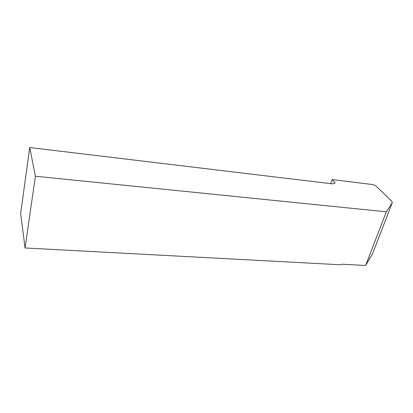 <?xml version="1.0" encoding="UTF-8"?>
<svg xmlns="http://www.w3.org/2000/svg" width="413" height="413" viewBox="0 0 413 413"><rect width="100%" height="100%" fill="white"/><g stroke="black" fill="none" stroke-linecap="round" stroke-linejoin="round"><path stroke-width="0.62" d="M372.526 253.794L365.634 265.476L386.305 211.807L392.195 202.948L391.999 201.451L375.577 185.623L373.027 184.606L332.15 179.557L330.751 183.661M386.305 211.807L35.394 176.227L25.064 247.97L341.19 264.81L342.041 264.206L365.634 265.476M25.064 247.97L20.65 213.526L29.736 147.524L332.537 183.873L335.17 182.913L332.15 179.557M35.394 176.227L29.736 147.524M372.345 254.263L392.195 202.948"/></g></svg>
